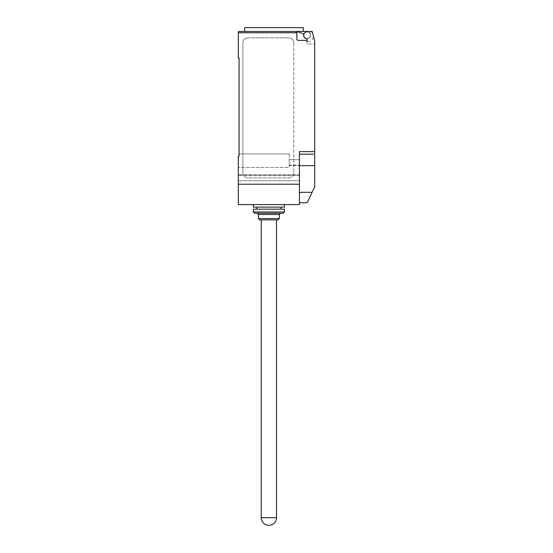 <?xml version="1.0" encoding="UTF-8"?>
<svg xmlns="http://www.w3.org/2000/svg" width="553" height="553" viewBox="0 0 553 553"><rect width="100%" height="100%" fill="white"/><g stroke="black" fill="none" stroke-linecap="round" stroke-linejoin="round"><path stroke-width="0.41" stroke-dasharray="2.77 2.07" d="M259.696 219.859L278.028 219.859M253.336 207.126L284.394 207.126M268.862 204.582L284.394 204.582L268.862 204.582M258.424 218.58L279.3 218.58M258.424 214.509L279.3 214.509M254.608 213.237L283.122 213.237M253.336 211.965L284.394 211.965M253.336 209.165L284.394 209.165M268.862 219.859L261.223 219.859L268.862 219.859M268.862 207.126L280.959 207.126L268.862 207.126M268.862 213.237L280.571 213.237L268.862 213.237M303.238 27.65L244.675 27.65M273.956 31.466L244.675 31.466L303.238 31.466L296.864 31.466L303.86 34.016A3.436 3.436 0 0 0 306.846 38.717A3.436 3.436 0 0 0 310.371 34.397A3.436 3.436 0 0 1 306.908 38.724M310.357 35.288A3.311 3.311 0 0 0 307.046 31.977A3.311 3.311 0 0 0 303.742 35.288A3.311 3.311 0 0 0 307.046 38.599A3.311 3.311 0 0 0 310.357 35.288A3.311 3.311 0 0 1 306.611 38.565A0.512 0.512 0 0 1 307.046 39.069L307.046 43.943L314.685 43.943L314.685 40.97L314.685 43.943L314.685 40.97L312.141 31.466L307.046 31.466L305.401 32.42A3.311 3.311 0 0 1 310.357 35.288A3.311 3.311 0 0 0 307.046 31.977A3.311 3.311 0 0 0 303.742 35.288A3.311 3.311 0 0 0 306.611 38.565A0.512 0.512 0 0 1 307.046 39.069A0.512 0.512 0 0 0 306.611 38.565A3.311 3.311 0 0 0 310.357 35.288A3.311 3.311 0 0 0 305.401 32.42A3.311 3.311 0 0 0 307.046 38.599A3.311 3.311 0 0 0 310.357 35.288M299.415 184.218L238.315 184.218L238.315 204.582L299.415 204.582L299.415 151.633L299.415 193.716L299.415 151.633L314.685 151.633L314.685 186.796L307.482 202.198L306.286 202.799L299.415 202.799L299.415 201.963L299.415 202.799M314.685 151.633L314.685 43.943L307.046 43.943L307.046 41.655L307.814 41.655L307.046 41.655A1.272 1.272 0 0 0 305.774 40.376A1.272 1.272 0 0 1 307.046 41.655A1.272 1.272 0 0 0 305.774 40.376L298.136 40.376A1.272 1.272 0 0 1 296.864 39.104A1.272 1.272 0 0 0 298.136 40.376A1.272 1.272 0 0 1 296.864 39.104L296.864 32.745A1.272 1.272 0 0 0 295.592 31.466L296.864 31.466L295.592 31.466L296.864 32.745L238.315 32.745L238.315 31.466M307.046 31.466L312.141 31.466L314.685 40.97L312.141 31.466L307.046 31.466L305.401 32.42L307.046 31.466L309.583 31.466L310.371 34.397A3.436 3.436 0 0 1 306.846 38.717A3.436 3.436 0 0 1 303.86 34.016L296.864 31.466L309.583 31.466L310.371 34.397A3.436 3.436 0 0 1 306.846 38.717A3.436 3.436 0 0 1 303.86 34.016L296.864 31.466M307.814 41.655A5.599 5.599 0 0 0 313.413 36.208A5.599 5.599 0 0 1 307.814 41.655M307.046 41.655L307.046 39.069L307.046 41.655M313.413 36.208L312.5 32.807L313.413 36.208M312.5 32.807A3.816 3.816 0 0 0 309.597 31.466A3.816 3.816 0 0 1 312.5 32.807M244.675 31.466L295.592 31.466M288.721 37.832L247.986 37.832L288.721 37.832A5.095 5.095 0 0 1 293.809 42.927A5.095 5.095 0 0 0 288.721 37.832M247.986 37.832A5.095 5.095 0 0 0 242.898 42.927L242.898 172.757L242.898 42.927A5.095 5.095 0 0 1 247.986 37.832M293.809 42.927L293.809 172.757L293.809 42.927M288.721 177.852A5.095 5.095 0 0 0 293.809 172.757A5.095 5.095 0 0 1 288.721 177.852L247.986 177.852L288.721 177.852M242.898 172.757A5.095 5.095 0 0 0 247.986 177.852A5.095 5.095 0 0 1 242.898 172.757M313.413 154.176L299.415 154.176M299.415 193.128L300.97 192.306L299.553 193.128L300.97 192.306L312.113 192.306M299.415 193.716L299.415 201.963L299.415 193.716M239.076 153.921L289.226 153.921L239.076 153.921L239.076 156.209L239.076 153.921L289.226 153.921L289.226 167.428L289.226 165.589L299.415 165.589L289.226 165.589L289.226 167.428L238.315 167.428L238.315 156.209L238.315 175.308L238.315 167.428L238.315 174.838L299.415 174.838L299.415 165.119L299.415 180.776L299.415 159.651L299.415 174.838L238.315 174.838L238.315 180.776L238.315 156.209L238.315 167.428L289.226 167.428L289.226 153.921L239.076 153.921L239.076 156.209L238.315 156.209L239.076 156.209L239.076 58.196L238.315 58.196L238.315 32.745M299.415 165.119L299.415 159.651L299.415 165.119L289.226 165.119L289.226 159.651L289.226 165.589L289.226 159.651L289.226 165.119L299.415 165.119M299.415 175.308L299.415 180.776L299.415 175.308L238.315 175.308L238.315 180.776L238.315 175.308L299.415 175.308M238.315 184.218L238.315 156.209L239.076 156.209M314.685 169.709L314.685 172.481L314.685 169.709M314.685 175.246L314.685 172.481L314.685 175.246M314.685 171.133L314.685 168.361L314.685 171.133M314.685 173.822L314.685 176.587L314.685 173.822M314.685 172.398L314.685 165.63L299.415 165.63M261.223 517.712L276.5 517.712M299.415 180.776L238.315 180.776L299.415 180.776M299.415 159.651L289.226 159.651L299.415 159.651"/><path stroke-width="0.83" d="M268.862 525.35A7.638 7.638 0 0 1 261.223 517.712L276.5 517.712A7.638 7.638 0 0 1 268.862 525.35M284.394 204.582L284.394 207.126L253.336 207.126L253.336 204.582M279.3 218.58L278.028 219.859L259.696 219.859L258.424 218.58L279.3 218.58L279.3 214.509L258.424 214.509L258.424 218.58M284.394 211.965L283.122 213.237L254.608 213.237L253.336 211.965L284.394 211.965L284.394 209.165L253.336 209.165L253.336 211.965M306.908 38.724A3.436 3.436 0 0 1 303.86 34.016L296.864 31.466L238.315 31.466L244.675 31.466L244.675 27.65L303.238 27.65L303.238 31.466M238.315 31.466L238.315 32.745L296.864 32.745L295.592 31.466A1.272 1.272 0 0 1 296.864 32.745L296.864 39.104A1.272 1.272 0 0 0 298.136 40.376L305.774 40.376A1.272 1.272 0 0 1 307.046 41.655L307.046 39.069A0.512 0.512 0 0 0 306.611 38.565A3.311 3.311 0 0 1 305.401 32.42L307.046 31.466L312.141 31.466L314.685 40.97L314.685 172.398M299.415 202.799L306.286 202.799L307.482 202.198L314.685 186.796L314.685 165.63L299.415 165.63M299.415 193.128L300.97 192.306L312.113 192.306M296.864 31.466L307.046 31.466M295.592 31.466L273.956 31.466M313.413 154.176L299.415 154.176M238.315 32.745L238.315 58.196L239.076 58.196L239.076 156.209L238.315 156.209L238.315 204.582L299.415 204.582L299.415 151.633L314.685 151.633M239.076 156.209L239.076 153.921M299.415 184.218L238.315 184.218M276.5 219.859L276.5 517.712M258.424 214.509L257.152 213.237M256.772 207.126L256.772 209.165M280.959 207.126L280.959 209.165M279.3 214.509L280.571 213.237M261.223 219.859L261.223 517.712"/></g></svg>
